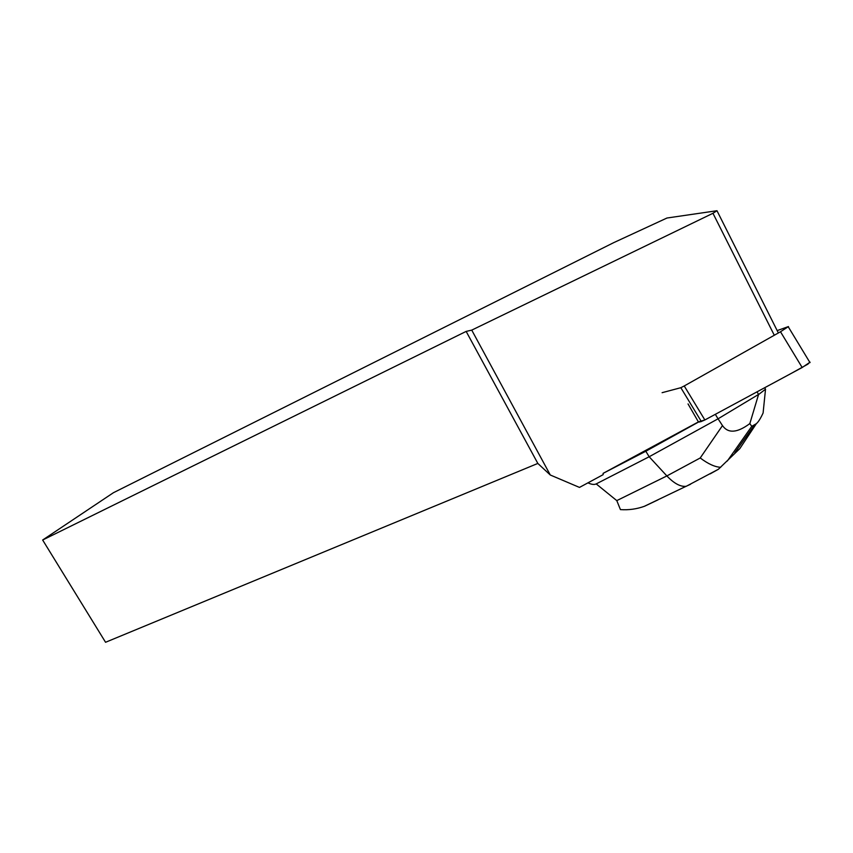 <?xml version="1.0" encoding="UTF-8"?>
<svg xmlns="http://www.w3.org/2000/svg" width="853" height="853" viewBox="0 0 853 853"><rect width="100%" height="100%" fill="white"/><g stroke="black" fill="none" stroke-linecap="round" stroke-linejoin="round"><path stroke-width="1.28" d="M662.099 392.689L680.833 387.699L684.234 385.961L780.495 331.764L788.46 326.56L777.179 330.601M810.062 362.173L802.172 367.515L704.866 419.964L698.415 421.915L603.103 473.362L603.156 474.652L579.475 487.415L550.292 475.004L471.741 330.122L712.959 213.282L716.978 210.723L666.982 218.016L613.733 242.636L113.438 492.703L42.65 540.013L466.154 331.412L471.741 330.122M688.04 403.927L698.415 421.915C698.81 422.384 700.974 421.723 704.887 419.953L791.307 373.369L807.876 364.146L809.753 362.248M774.002 334.675L712.959 213.282M716.978 210.723L777.936 332.105M42.65 540.013L105.559 642.277L537.838 463.435L466.154 331.412M550.292 475.004L537.838 463.435M657.951 499.879L644.644 506.213C636.828 509.06 628.768 510.19 620.43 509.604L616.783 500.615L666.875 475.931C673.966 483.384 680.353 486.86 686.015 486.338L690.514 484.28M587.962 482.841C591.513 484.515 594.264 484.867 596.194 483.907L616.783 500.615M698.863 421.862L645.817 451.237L649.165 456.75L596.194 483.907M645.817 451.237L603.103 473.362M764.672 387.72L765.525 389.181L763.104 412.98C760.556 418.514 758.296 422.086 756.334 423.696L751.76 426.34L749.84 423.589L758.573 394.438L718.055 418.812L715.326 414.323M722.48 425.594L718.055 418.812L649.165 456.75L666.875 475.931L700.217 457.976L722.48 425.594C728.121 433.633 737.237 432.972 749.84 423.589M758.648 394.502L765.525 389.181M758.573 394.438L757.006 391.858M710.144 473.884L718.386 469.278L739.828 448.614L756.334 423.696M700.217 457.976C708.267 464.011 715.102 467.103 720.721 467.263M684.234 385.961L704.866 419.964M802.172 367.515L780.495 331.764M701.379 421.563L680.833 387.699M754.031 425.551L734.891 452.666M788.332 326.912L809.987 362.632M686.015 486.338L644.623 506.17M718.365 469.278L686.207 486.317M727.31 461.015L751.76 426.34"/></g></svg>
